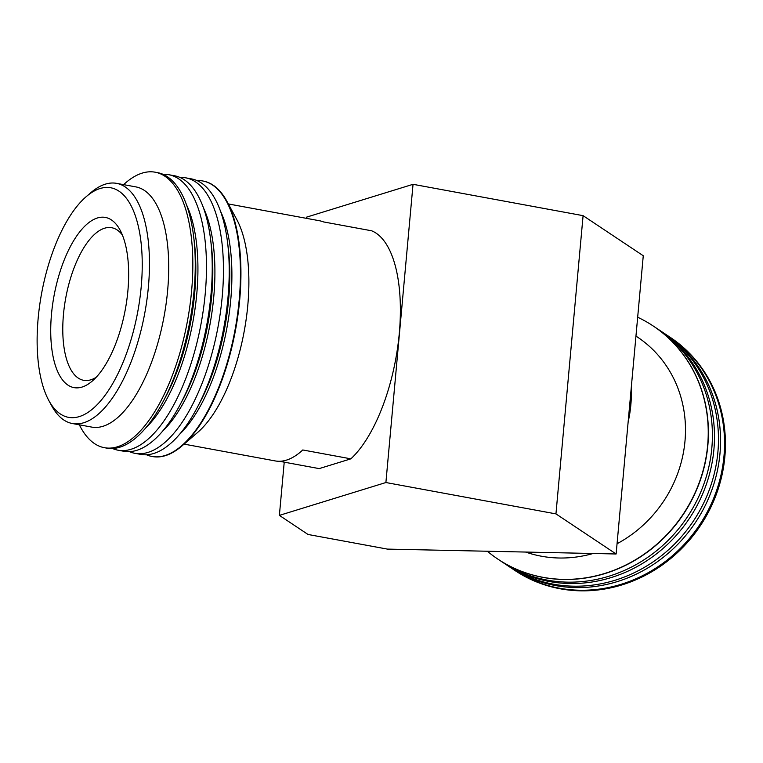 <?xml version="1.0" encoding="UTF-8"?>
<svg xmlns="http://www.w3.org/2000/svg" width="763" height="763" viewBox="0 0 763 763"><rect width="100%" height="100%" fill="white"/><g stroke="black" fill="none" stroke-linecap="round" stroke-linejoin="round"><path stroke-width="1.14" d="M616.122 553.986L555.95 513.89L385.897 482.531L279.382 515.378L308.033 534.472L387.394 549.102L616.122 553.986L643.266 255.758L583.094 215.662L555.95 513.89M583.094 215.662L413.041 184.312L385.897 482.531M413.041 184.312L306.526 217.159L306.411 218.342M284.227 462.159L279.382 515.378M500.013 560.509A140.068 129.357 -56.3 0 0 501.987 561.864A140.068 129.357 -56.3 0 0 634.501 565.459A140.068 129.357 -56.3 0 0 711.822 448.119A140.068 129.357 -56.3 0 0 657.334 328.748A140.068 129.357 -56.3 0 0 655.331 327.441M653.262 326.03A140.068 129.357 123.7 0 1 653.347 326.087A140.068 129.357 123.7 0 1 707.835 445.468A140.068 129.357 123.7 0 1 630.515 562.808A140.068 129.357 123.7 0 1 498.01 559.203A140.068 129.357 123.7 0 1 497.915 559.145M506.079 564.553A140.068 129.357 -56.3 0 0 508.063 565.908A140.068 129.357 -56.3 0 0 640.577 569.503A140.068 129.357 -56.3 0 0 717.888 452.163A140.068 129.357 -56.3 0 0 663.4 332.792A140.068 129.357 -56.3 0 0 661.397 331.485M657.334 328.748L659.423 330.131A140.068 129.357 123.7 0 1 713.901 449.512A140.068 129.357 123.7 0 1 636.59 566.852A140.068 129.357 123.7 0 1 504.076 563.247L501.987 561.864M512.154 568.607A140.068 129.357 -56.3 0 0 514.128 569.951A140.068 129.357 -56.3 0 0 646.643 573.547A140.068 129.357 -56.3 0 0 723.963 456.217A140.068 129.357 -56.3 0 0 669.475 336.836A140.068 129.357 -56.3 0 0 667.472 335.529M663.4 332.792L665.489 334.184A140.068 129.357 123.7 0 1 719.976 453.556A140.068 129.357 123.7 0 1 642.656 570.896A140.068 129.357 123.7 0 1 510.142 567.29L508.063 565.908M514.128 569.951L515.025 570.543A140.068 129.357 -56.3 0 0 647.539 574.148A140.068 129.357 -56.3 0 0 724.85 456.808A140.068 129.357 123.7 0 0 670.362 337.427L669.475 336.836M628.149 421.872A122.109 112.771 -56.3 0 0 630.829 405.077A122.109 112.771 123.7 0 0 631.211 388.243M635.951 336.082L637.486 337.103A122.109 112.771 123.7 0 1 684.983 441.167A122.109 112.771 -56.3 0 1 617.057 543.742M525.659 552.059A122.109 112.771 -56.3 0 0 593.128 553.49M637.668 317.236A140.068 129.357 123.7 0 1 653.176 325.973A140.068 129.357 123.7 0 1 707.654 445.354A140.068 129.357 -56.3 0 1 630.343 562.684A140.068 129.357 -56.3 0 1 497.829 559.088L498.01 559.203M487.347 551.239A140.068 129.357 -56.3 0 0 497.829 559.088M134.994 453.336L140.745 454.395A140.068 58.722 -79.6 0 0 153.687 453.48A140.068 58.722 -79.6 0 0 197.083 407.852A140.068 58.722 -79.6 0 0 227.984 297.58A140.068 58.722 -79.6 0 0 227.565 242.472A140.068 58.722 -79.6 0 0 191.532 178.904L185.791 177.846A140.068 58.722 100.4 0 1 222.233 296.521A140.068 58.722 100.4 0 1 147.936 452.421A140.068 58.722 100.4 0 1 134.994 453.336A140.068 58.722 100.4 0 1 129.5 451.648M197.035 180.593A140.068 58.722 100.4 0 1 202.767 180.974A140.068 58.722 100.4 0 1 239.22 299.649A140.068 58.722 100.4 0 1 164.922 455.549A140.068 58.722 100.4 0 1 151.98 456.465A140.068 58.722 100.4 0 1 146.486 454.777M118.017 450.199L123.768 451.257A140.068 58.722 -79.6 0 0 136.711 450.351A140.068 58.722 -79.6 0 0 180.097 404.714A140.068 58.722 -79.6 0 0 210.998 294.451A140.068 58.722 -79.6 0 0 210.588 239.344A140.068 58.722 -79.6 0 0 174.555 175.776L168.804 174.717A140.068 58.722 100.4 0 1 205.257 293.393A140.068 58.722 100.4 0 1 130.959 449.293A140.068 58.722 100.4 0 1 118.017 450.199A140.068 58.722 100.4 0 1 112.523 448.51M100.058 188.528A116.72 48.927 -79.6 0 0 86.238 196.635A116.72 48.927 -79.6 0 0 38.15 318.448A116.72 48.927 -79.6 0 0 48.689 400.27A116.72 48.927 -79.6 0 0 102.128 399.097A116.72 48.927 -79.6 0 0 141.222 286.659A116.72 48.927 -79.6 0 0 100.058 188.528M48.689 400.27L51.607 405.668A122.109 51.188 -79.6 0 0 72.351 423.522A122.109 51.188 -79.6 0 0 148.403 286.812A122.109 51.188 -79.6 0 0 116.634 183.358A122.109 51.188 -79.6 0 0 105.351 184.15A122.109 51.188 -79.6 0 0 90.883 192.638L86.238 196.635M155.166 172.2A140.068 58.722 -79.6 0 1 191.608 290.875A140.068 58.722 100.4 0 1 104.369 447.69L106.782 448.129A140.068 58.722 -79.6 0 0 119.724 447.223A140.068 58.722 -79.6 0 0 163.12 401.586A140.068 58.722 -79.6 0 0 194.021 291.313A140.068 58.722 -79.6 0 0 193.602 236.215A140.068 58.722 -79.6 0 0 157.569 172.638L155.166 172.2A140.068 58.722 -79.6 0 0 125.628 182.843L123.558 184.627M180.049 177.464A140.068 58.722 100.4 0 1 185.791 177.846M163.072 174.326A140.068 58.722 100.4 0 1 168.804 174.717M186.62 205.085A131.226 55.012 100.4 0 1 145.485 428.186M193.602 236.215L194.288 241.737A131.226 55.012 100.4 0 1 165.724 396.674L163.12 401.586M122.423 235.09A77.578 32.523 -79.6 0 0 112.228 227.832A77.578 32.523 -79.6 0 0 63.453 314.594A77.578 32.523 100.4 0 0 84.102 380.394A77.578 32.523 100.4 0 0 96.214 377.256M127.898 290.77A86.553 36.281 -79.6 0 0 120.077 230.092A86.553 36.281 -79.6 0 0 80.458 230.96A86.553 36.281 -79.6 0 0 51.474 314.337A86.553 36.281 -79.6 0 0 92.237 381.09A86.553 36.281 -79.6 0 0 127.898 290.77M116.634 183.358L135.871 186.897A122.109 51.188 -79.6 0 1 167.65 290.36A122.109 51.188 100.4 0 1 91.598 427.07L72.351 423.522M104.369 447.69A140.068 58.722 100.4 0 1 80.573 427.204L79.276 424.8M203.597 208.213A131.226 55.012 100.4 0 1 162.471 431.314M210.588 239.344L211.265 244.866A131.226 55.012 100.4 0 1 182.7 399.802L180.097 404.714M220.583 211.341A131.226 55.012 100.4 0 1 179.448 434.443M227.565 242.472L228.251 247.994A131.226 55.012 100.4 0 1 199.687 402.931L197.083 407.852M279.392 461.272L319.192 468.606L350.866 458.84A122.109 51.188 100.4 0 0 399.316 333.069A122.109 51.188 -79.6 0 0 371.619 230.788L323.522 221.919A122.109 51.188 -79.6 0 0 319.449 220.745L228.356 203.95M184.074 444.123L275.166 460.919A122.109 51.188 -79.6 0 0 302.768 449.97L350.866 458.84M227.05 201.546A140.068 58.722 -79.6 0 1 239.706 299.745A140.068 58.722 100.4 0 1 182.004 445.907L197.503 432.564A122.109 51.188 100.4 0 0 247.813 305.143A122.109 51.188 -79.6 0 0 236.778 219.534L227.05 201.546A140.068 58.722 -79.6 0 0 203.263 181.069A140.068 58.722 -79.6 0 0 203.015 181.022M182.004 445.907A140.068 58.722 100.4 0 1 152.466 456.551A140.068 58.722 100.4 0 1 152.228 456.503M152.466 456.551L151.98 456.465M203.263 181.069L202.767 180.974"/></g></svg>

